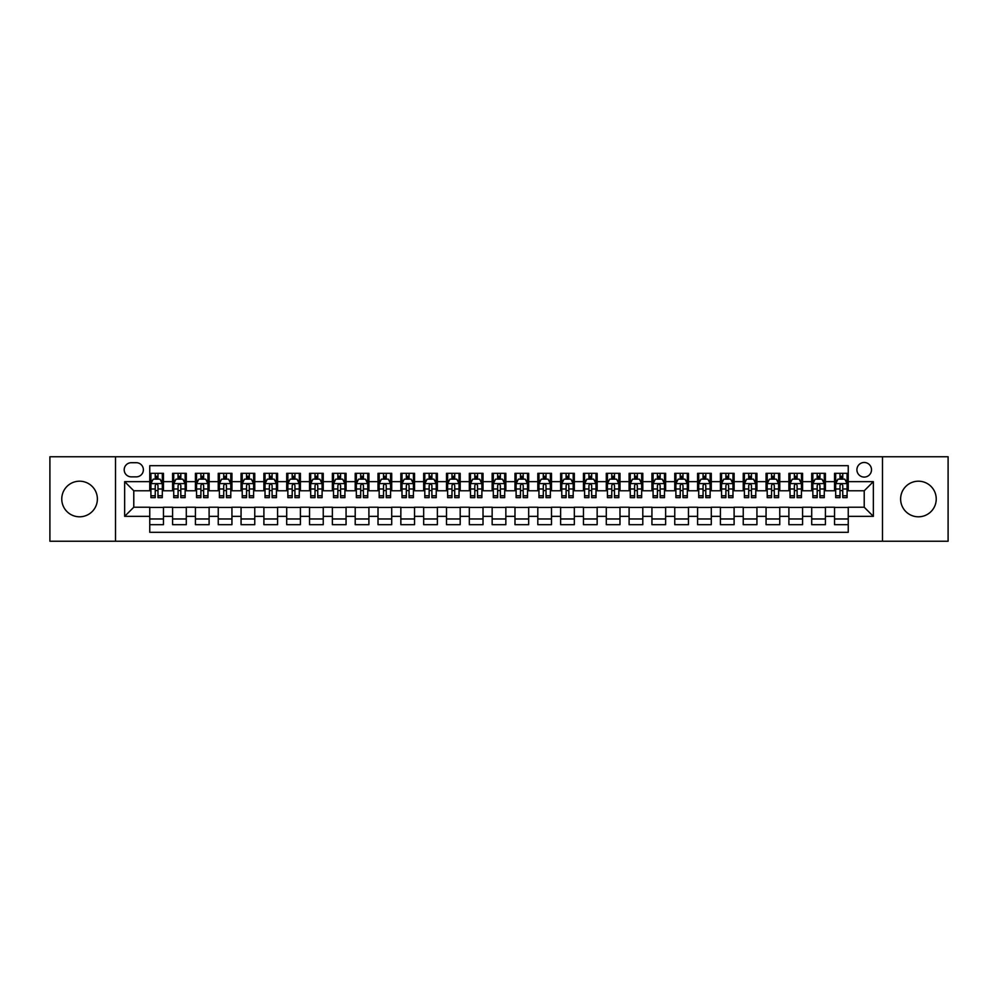 <?xml version="1.0" encoding="UTF-8"?>
<svg xmlns="http://www.w3.org/2000/svg" width="998" height="998" viewBox="0 0 998 998"><rect width="100%" height="100%" fill="white"/><g stroke="black" fill="none" stroke-linecap="round" stroke-linejoin="round"><path stroke-width="1.5" d="M918.422 481.198A17.802 17.802 0 0 0 900.62 499A17.802 17.802 0 0 0 918.422 516.802A17.802 17.802 0 0 0 936.236 499A17.802 17.802 0 0 0 918.422 481.198M79.578 481.198A17.802 17.802 0 0 0 61.764 499A17.802 17.802 0 0 0 79.578 516.802A17.802 17.802 0 0 0 97.38 499A17.802 17.802 0 0 0 79.578 481.198M864.218 462.473A7.31 7.31 0 0 0 856.908 469.784A7.31 7.31 0 0 0 864.218 477.081A7.31 7.31 0 0 0 871.516 469.784A7.31 7.31 0 0 0 864.218 462.473M882.481 541.228L948.1 541.228L948.1 456.772L882.481 456.772L882.481 541.228L115.519 541.228L115.519 456.772L49.9 456.772L49.9 541.228L115.519 541.228M848.238 473.326L834.54 473.326L834.54 481.647L825.408 481.647L825.408 490.779L834.54 490.779L834.54 481.647M825.408 481.647L825.408 473.326L811.711 473.326L811.711 481.647L802.579 481.647L802.579 490.779L811.711 490.779L811.711 481.647M802.579 481.647L802.579 473.326L788.894 473.326L788.894 481.647L779.762 481.647L779.762 490.779L788.894 490.779L788.894 481.647M779.762 481.647L779.762 473.326L766.065 473.326L766.065 481.647L756.933 481.647L756.933 490.779L766.065 490.779L766.065 481.647M756.933 481.647L756.933 473.326L743.236 473.326L743.236 481.647L734.104 481.647L734.104 490.779L743.236 490.779L743.236 481.647M734.104 481.647L734.104 473.326L720.406 473.326L720.406 481.647L711.287 481.647L711.287 490.779L720.406 490.779L720.406 481.647M711.287 481.647L711.287 473.326L697.59 473.326L697.59 481.647L688.458 481.647L688.458 490.779L697.59 490.779L697.59 481.647M688.458 481.647L688.458 473.326L674.76 473.326L674.76 481.647L665.629 481.647L665.629 490.779L674.76 490.779L674.76 481.647M665.629 481.647L665.629 473.326L651.931 473.326L651.931 481.647L642.799 481.647L642.799 490.779L651.931 490.779L651.931 481.647M642.799 481.647L642.799 473.326L629.102 473.326L629.102 481.647L619.983 481.647L619.983 490.779L629.102 490.779L629.102 481.647M619.983 481.647L619.983 473.326L606.285 473.326L606.285 481.647L597.153 481.647L597.153 490.779L606.285 490.779L606.285 481.647M597.153 481.647L597.153 473.326L583.456 473.326L583.456 481.647L574.324 481.647L574.324 490.779L583.456 490.779L583.456 481.647M574.324 481.647L574.324 473.326L560.626 473.326L560.626 481.647L551.495 481.647L551.495 490.779L560.626 490.779L560.626 481.647M551.495 481.647L551.495 473.326L537.81 473.326L537.81 481.647L528.678 481.647L528.678 490.779L537.81 490.779L537.81 481.647M528.678 481.647L528.678 473.326L514.98 473.326L514.98 481.647L505.849 481.647L505.849 490.779L514.98 490.779L514.98 481.647M505.849 481.647L505.849 473.326L492.151 473.326L492.151 481.647L483.02 481.647L483.02 490.779L492.151 490.779L492.151 481.647M483.02 481.647L483.02 473.326L469.322 473.326L469.322 481.647L460.19 481.647L460.19 490.779L469.322 490.779L469.322 481.647M460.19 481.647L460.19 473.326L446.505 473.326L446.505 481.647L437.374 481.647L437.374 490.779L446.505 490.779L446.505 481.647M437.374 481.647L437.374 473.326L423.676 473.326L423.676 481.647L414.544 481.647L414.544 490.779L423.676 490.779L423.676 481.647M414.544 481.647L414.544 473.326L400.847 473.326L400.847 481.647L391.715 481.647L391.715 490.779L400.847 490.779L400.847 481.647M391.715 481.647L391.715 473.326L378.017 473.326L378.017 481.647L368.898 481.647L368.898 490.779L378.017 490.779L378.017 481.647M368.898 481.647L368.898 473.326L355.201 473.326L355.201 481.647L346.069 481.647L346.069 490.779L355.201 490.779L355.201 481.647M346.069 481.647L346.069 473.326L332.371 473.326L332.371 481.647L323.24 481.647L323.24 490.779L332.371 490.779L332.371 481.647M323.24 481.647L323.24 473.326L309.542 473.326L309.542 481.647L300.41 481.647L300.41 490.779L309.542 490.779L309.542 481.647M300.41 481.647L300.41 473.326L286.713 473.326L286.713 481.647L277.594 481.647L277.594 490.779L286.713 490.779L286.713 481.647M277.594 481.647L277.594 473.326L263.896 473.326L263.896 481.647L254.764 481.647L254.764 490.779L263.896 490.779L263.896 481.647M254.764 481.647L254.764 473.326L241.067 473.326L241.067 481.647L231.935 481.647L231.935 490.779L241.067 490.779L241.067 481.647M231.935 481.647L231.935 473.326L218.238 473.326L218.238 481.647L209.106 481.647L209.106 490.779L218.238 490.779L218.238 481.647M209.106 481.647L209.106 473.326L195.421 473.326L195.421 481.647L186.289 481.647L186.289 490.779L195.421 490.779L195.421 481.647M186.289 481.647L186.289 473.326L172.592 473.326L172.592 490.779L163.46 490.779L163.46 473.326L149.762 473.326M149.762 524.674L163.46 524.674L163.46 507.221L172.592 507.221L172.592 524.674L186.289 524.674L186.289 507.221L195.421 507.221L195.421 516.353L186.289 516.353M195.421 516.353L195.421 524.674L209.106 524.674L209.106 507.221L218.238 507.221L218.238 516.353L209.106 516.353M218.238 516.353L218.238 524.674L231.935 524.674L231.935 507.221L241.067 507.221L241.067 516.353L231.935 516.353M241.067 516.353L241.067 524.674L254.764 524.674L254.764 507.221L263.896 507.221L263.896 516.353L254.764 516.353M263.896 516.353L263.896 524.674L277.594 524.674L277.594 507.221L286.713 507.221L286.713 516.353L277.594 516.353M286.713 516.353L286.713 524.674L300.41 524.674L300.41 507.221L309.542 507.221L309.542 516.353L300.41 516.353M309.542 516.353L309.542 524.674L323.24 524.674L323.24 507.221L332.371 507.221L332.371 516.353L323.24 516.353M332.371 516.353L332.371 524.674L346.069 524.674L346.069 507.221L355.201 507.221L355.201 516.353L346.069 516.353M355.201 516.353L355.201 524.674L368.898 524.674L368.898 507.221L378.017 507.221L378.017 516.353L368.898 516.353M378.017 516.353L378.017 524.674L391.715 524.674L391.715 507.221L400.847 507.221L400.847 516.353L391.715 516.353M400.847 516.353L400.847 524.674L414.544 524.674L414.544 507.221L423.676 507.221L423.676 516.353L414.544 516.353M423.676 516.353L423.676 524.674L437.374 524.674L437.374 507.221L446.505 507.221L446.505 516.353L437.374 516.353M446.505 516.353L446.505 524.674L460.19 524.674L460.19 507.221L469.322 507.221L469.322 516.353L460.19 516.353M469.322 516.353L469.322 524.674L483.02 524.674L483.02 507.221L492.151 507.221L492.151 516.353L483.02 516.353M492.151 516.353L492.151 524.674L505.849 524.674L505.849 507.221L514.98 507.221L514.98 516.353L505.849 516.353M514.98 516.353L514.98 524.674L528.678 524.674L528.678 507.221L537.81 507.221L537.81 516.353L528.678 516.353M537.81 516.353L537.81 524.674L551.495 524.674L551.495 507.221L560.626 507.221L560.626 516.353L551.495 516.353M560.626 516.353L560.626 524.674L574.324 524.674L574.324 507.221L583.456 507.221L583.456 516.353L574.324 516.353M583.456 516.353L583.456 524.674L597.153 524.674L597.153 507.221L606.285 507.221L606.285 516.353L597.153 516.353M606.285 516.353L606.285 524.674L619.983 524.674L619.983 507.221L629.102 507.221L629.102 516.353L619.983 516.353M629.102 516.353L629.102 524.674L642.799 524.674L642.799 507.221L651.931 507.221L651.931 516.353L642.799 516.353M651.931 516.353L651.931 524.674L665.629 524.674L665.629 507.221L674.76 507.221L674.76 516.353L665.629 516.353M674.76 516.353L674.76 524.674L688.458 524.674L688.458 507.221L697.59 507.221L697.59 516.353L688.458 516.353M697.59 516.353L697.59 524.674L711.287 524.674L711.287 507.221L720.406 507.221L720.406 516.353L711.287 516.353M720.406 516.353L720.406 524.674L734.104 524.674L734.104 507.221L743.236 507.221L743.236 516.353L734.104 516.353M743.236 516.353L743.236 524.674L756.933 524.674L756.933 507.221L766.065 507.221L766.065 516.353L756.933 516.353M766.065 516.353L766.065 524.674L779.762 524.674L779.762 507.221L788.894 507.221L788.894 516.353L779.762 516.353M788.894 516.353L788.894 524.674L802.579 524.674L802.579 507.221L811.711 507.221L811.711 516.353L802.579 516.353M811.711 516.353L811.711 524.674L825.408 524.674L825.408 507.221L834.54 507.221L834.54 516.353L825.408 516.353M131.274 476.857L136.302 476.857A7.073 7.073 0 0 0 143.375 469.784A7.073 7.073 0 0 0 136.302 462.71L131.274 462.71A7.073 7.073 0 0 0 124.201 469.784A7.073 7.073 0 0 0 131.274 476.857M882.481 456.772L115.519 456.772M848.238 481.647L848.238 465.679L149.762 465.679L149.762 490.779L133.782 490.779L133.782 507.221L149.762 507.221L149.762 532.321L848.238 532.321L848.238 507.221L864.218 507.221L864.218 490.779L848.238 490.779L848.238 481.647L873.35 481.647L873.35 516.353L848.238 516.353M149.762 516.353L124.65 516.353L124.65 481.647L149.762 481.647M834.54 516.353L834.54 524.674L848.238 524.674M149.762 479.028L150.91 479.028M155.239 479.028L157.983 479.028M162.312 479.028L163.46 479.028M149.762 490.554L150.91 490.554M155.239 490.554L157.983 490.554M162.312 490.554L163.46 490.554M149.762 507.446L163.46 507.446M149.762 518.972L163.46 518.972M172.592 490.554L173.727 490.554M178.068 490.554L180.813 490.554M185.141 490.554L186.289 490.554M172.592 479.028L173.727 479.028M178.068 479.028L180.813 479.028M185.141 479.028L186.289 479.028M172.592 507.446L186.289 507.446M172.592 518.972L186.289 518.972M195.421 507.446L209.106 507.446M195.421 518.972L209.106 518.972M195.421 479.028L196.556 479.028M200.897 479.028L203.629 479.028M207.971 479.028L209.106 479.028M195.421 490.554L196.556 490.554M200.897 490.554L203.629 490.554M207.971 490.554L209.106 490.554M218.238 507.446L231.935 507.446M218.238 518.972L231.935 518.972M218.238 479.028L219.385 479.028M223.714 479.028L226.459 479.028M230.8 479.028L231.935 479.028M218.238 490.554L219.385 490.554M223.714 490.554L226.459 490.554M230.8 490.554L231.935 490.554M241.067 507.446L254.764 507.446M241.067 518.972L254.764 518.972M241.067 479.028L242.215 479.028M246.543 479.028L249.288 479.028M253.617 479.028L254.764 479.028M241.067 490.554L242.215 490.554M246.543 490.554L249.288 490.554M253.617 490.554L254.764 490.554M263.896 507.446L277.594 507.446M263.896 518.972L277.594 518.972M263.896 479.028L265.031 479.028M269.373 479.028L272.105 479.028M276.446 479.028L277.594 479.028M263.896 490.554L265.031 490.554M269.373 490.554L272.105 490.554M276.446 490.554L277.594 490.554M286.713 507.446L300.41 507.446M286.713 518.972L300.41 518.972M286.713 479.028L287.861 479.028M292.202 479.028L294.934 479.028M299.275 479.028L300.41 479.028M286.713 490.554L287.861 490.554M292.202 490.554L294.934 490.554M299.275 490.554L300.41 490.554M309.542 507.446L323.24 507.446M309.542 518.972L323.24 518.972M309.542 479.028L310.69 479.028M315.019 479.028L317.763 479.028M322.104 479.028L323.24 479.028M309.542 490.554L310.69 490.554M315.019 490.554L317.763 490.554M322.104 490.554L323.24 490.554M332.371 507.446L346.069 507.446M332.371 518.972L346.069 518.972M332.371 479.028L333.507 479.028M337.848 479.028L340.592 479.028M344.921 479.028L346.069 479.028M332.371 490.554L333.507 490.554M337.848 490.554L340.592 490.554M344.921 490.554L346.069 490.554M355.201 507.446L368.898 507.446M355.201 518.972L368.898 518.972M355.201 479.028L356.336 479.028M360.677 479.028L363.409 479.028M367.751 479.028L368.898 479.028M355.201 490.554L356.336 490.554M360.677 490.554L363.409 490.554M367.751 490.554L368.898 490.554M378.017 507.446L391.715 507.446M378.017 518.972L391.715 518.972M378.017 479.028L379.165 479.028M383.506 479.028L386.238 479.028M390.58 479.028L391.715 479.028M378.017 490.554L379.165 490.554M383.506 490.554L386.238 490.554M390.58 490.554L391.715 490.554M400.847 507.446L414.544 507.446M400.847 518.972L414.544 518.972M400.847 479.028L401.994 479.028M406.323 479.028L409.068 479.028M413.409 479.028L414.544 479.028M400.847 490.554L401.994 490.554M406.323 490.554L409.068 490.554M413.409 490.554L414.544 490.554M423.676 507.446L437.374 507.446M423.676 518.972L437.374 518.972M423.676 479.028L424.811 479.028M429.152 479.028L431.897 479.028M436.226 479.028L437.374 479.028M423.676 490.554L424.811 490.554M429.152 490.554L431.897 490.554M436.226 490.554L437.374 490.554M446.505 507.446L460.19 507.446M446.505 518.972L460.19 518.972M446.505 479.028L447.64 479.028M451.982 479.028L454.714 479.028M459.055 479.028L460.19 479.028M446.505 490.554L447.64 490.554M451.982 490.554L454.714 490.554M459.055 490.554L460.19 490.554M469.322 507.446L483.02 507.446M469.322 518.972L483.02 518.972M469.322 479.028L470.47 479.028M474.799 479.028L477.543 479.028M481.884 479.028L483.02 479.028M469.322 490.554L470.47 490.554M474.799 490.554L477.543 490.554M481.884 490.554L483.02 490.554M492.151 507.446L505.849 507.446M492.151 518.972L505.849 518.972M492.151 479.028L493.299 479.028M497.628 479.028L500.372 479.028M504.701 479.028L505.849 479.028M492.151 490.554L493.299 490.554M497.628 490.554L500.372 490.554M504.701 490.554L505.849 490.554M514.98 507.446L528.678 507.446M514.98 518.972L528.678 518.972M514.98 479.028L516.116 479.028M520.457 479.028L523.202 479.028M527.53 479.028L528.678 479.028M514.98 490.554L516.116 490.554M520.457 490.554L523.202 490.554M527.53 490.554L528.678 490.554M537.81 507.446L551.495 507.446M537.81 518.972L551.495 518.972M537.81 479.028L538.945 479.028M543.286 479.028L546.018 479.028M550.36 479.028L551.495 479.028M537.81 490.554L538.945 490.554M543.286 490.554L546.018 490.554M550.36 490.554L551.495 490.554M560.626 507.446L574.324 507.446M560.626 518.972L574.324 518.972M560.626 479.028L561.774 479.028M566.103 479.028L568.848 479.028M573.189 479.028L574.324 479.028M560.626 490.554L561.774 490.554M566.103 490.554L568.848 490.554M573.189 490.554L574.324 490.554M583.456 507.446L597.153 507.446M583.456 518.972L597.153 518.972M583.456 479.028L584.591 479.028M588.932 479.028L591.677 479.028M596.006 479.028L597.153 479.028M583.456 490.554L584.591 490.554M588.932 490.554L591.677 490.554M596.006 490.554L597.153 490.554M606.285 507.446L619.983 507.446M606.285 518.972L619.983 518.972M606.285 479.028L607.42 479.028M611.762 479.028L614.494 479.028M618.835 479.028L619.983 479.028M606.285 490.554L607.42 490.554M611.762 490.554L614.494 490.554M618.835 490.554L619.983 490.554M629.102 507.446L642.799 507.446M629.102 518.972L642.799 518.972M629.102 479.028L630.249 479.028M634.591 479.028L637.323 479.028M641.664 479.028L642.799 479.028M629.102 490.554L630.249 490.554M634.591 490.554L637.323 490.554M641.664 490.554L642.799 490.554M651.931 507.446L665.629 507.446M651.931 518.972L665.629 518.972M651.931 479.028L653.079 479.028M657.408 479.028L660.152 479.028M664.493 479.028L665.629 479.028M651.931 490.554L653.079 490.554M657.408 490.554L660.152 490.554M664.493 490.554L665.629 490.554M674.76 507.446L688.458 507.446M674.76 518.972L688.458 518.972M674.76 479.028L675.895 479.028M680.237 479.028L682.981 479.028M687.31 479.028L688.458 479.028M674.76 490.554L675.895 490.554M680.237 490.554L682.981 490.554M687.31 490.554L688.458 490.554M697.59 507.446L711.287 507.446M697.59 518.972L711.287 518.972M697.59 479.028L698.725 479.028M703.066 479.028L705.798 479.028M710.139 479.028L711.287 479.028M697.59 490.554L698.725 490.554M703.066 490.554L705.798 490.554M710.139 490.554L711.287 490.554M720.406 507.446L734.104 507.446M720.406 518.972L734.104 518.972M720.406 479.028L721.554 479.028M725.895 479.028L728.627 479.028M732.969 479.028L734.104 479.028M720.406 490.554L721.554 490.554M725.895 490.554L728.627 490.554M732.969 490.554L734.104 490.554M743.236 507.446L756.933 507.446M743.236 518.972L756.933 518.972M743.236 479.028L744.383 479.028M748.712 479.028L751.457 479.028M755.785 479.028L756.933 479.028M743.236 490.554L744.383 490.554M748.712 490.554L751.457 490.554M755.785 490.554L756.933 490.554M766.065 507.446L779.762 507.446M766.065 518.972L779.762 518.972M766.065 479.028L767.2 479.028M771.541 479.028L774.286 479.028M778.615 479.028L779.762 479.028M766.065 490.554L767.2 490.554M771.541 490.554L774.286 490.554M778.615 490.554L779.762 490.554M788.894 507.446L802.579 507.446M788.894 518.972L802.579 518.972M788.894 479.028L790.029 479.028M794.371 479.028L797.103 479.028M801.444 479.028L802.579 479.028M788.894 490.554L790.029 490.554M794.371 490.554L797.103 490.554M801.444 490.554L802.579 490.554M811.711 507.446L825.408 507.446M811.711 518.972L825.408 518.972M811.711 479.028L812.859 479.028M817.187 479.028L819.932 479.028M824.273 479.028L825.408 479.028M811.711 490.554L812.859 490.554M817.187 490.554L819.932 490.554M824.273 490.554L825.408 490.554M834.54 507.446L848.238 507.446M834.54 518.972L848.238 518.972M834.54 479.028L835.688 479.028M840.017 479.028L842.761 479.028M847.09 479.028L848.238 479.028M834.54 490.554L835.688 490.554M840.017 490.554L842.761 490.554M847.09 490.554L848.238 490.554M133.782 490.779L124.65 481.647M133.782 507.221L124.65 516.353M873.35 481.647L864.218 490.779M873.35 516.353L864.218 507.221M157.983 476.283L155.239 476.283M162.312 495.769L157.983 495.769L157.983 497.628L162.312 497.628L162.312 483.706L160.029 479.14L153.193 479.14L150.91 483.706L150.91 497.628L155.239 497.628L155.239 495.769L150.91 495.769M150.91 483.706L150.91 473.326M162.312 483.706L162.312 473.326M155.239 479.14L155.239 473.326M157.983 473.326L157.983 479.14M157.983 495.769L157.983 485.415C157.073 483.656 156.162 483.656 155.239 485.415L155.239 495.769M180.813 476.283L178.068 476.283M185.141 495.769L180.813 495.769L180.813 497.628L185.141 497.628L185.141 483.706L182.859 479.14L176.01 479.14L173.727 483.706L173.727 497.628L178.068 497.628L178.068 495.769L173.727 495.769M173.727 483.706L173.727 473.326M185.141 483.706L185.141 473.326M178.068 479.14L178.068 473.326M180.813 473.326L180.813 479.14M180.813 495.769L180.813 485.415C179.889 483.656 178.979 483.656 178.068 485.415L178.068 495.769M203.629 476.283L200.897 476.283M207.971 495.769L203.629 495.769L203.629 497.628L207.971 497.628L207.971 483.706L205.688 479.14L198.839 479.14L196.556 483.706L196.556 497.628L200.897 497.628L200.897 495.769L196.556 495.769M196.556 483.706L196.556 473.326M207.971 483.706L207.971 473.326M200.897 479.14L200.897 473.326M203.629 473.326L203.629 479.14M203.629 495.769L203.629 485.415C202.719 483.656 201.808 483.656 200.897 485.415L200.897 495.769M226.459 476.283L223.714 476.283M230.8 495.769L226.459 495.769L226.459 497.628L230.8 497.628L230.8 483.706L228.517 479.14L221.668 479.14L219.385 483.706L219.385 497.628L223.714 497.628L223.714 495.769L219.385 495.769M219.385 483.706L219.385 473.326M230.8 483.706L230.8 473.326M223.714 479.14L223.714 473.326M226.459 473.326L226.459 479.14M226.459 495.769L226.459 485.415C225.548 483.656 224.637 483.656 223.714 485.415L223.714 495.769M249.288 476.283L246.543 476.283M253.617 495.769L249.288 495.769L249.288 497.628L253.617 497.628L253.617 483.706L251.334 479.14L244.485 479.14L242.215 483.706L242.215 497.628L246.543 497.628L246.543 495.769L242.215 495.769M242.215 483.706L242.215 473.326M253.617 483.706L253.617 473.326M246.543 479.14L246.543 473.326M249.288 473.326L249.288 479.14M249.288 495.769L249.288 485.415C248.377 483.656 247.454 483.656 246.543 485.415L246.543 495.769M272.105 476.283L269.373 476.283M276.446 495.769L272.105 495.769L272.105 497.628L276.446 497.628L276.446 483.706L274.163 479.14L267.314 479.14L265.031 483.706L265.031 497.628L269.373 497.628L269.373 495.769L265.031 495.769M265.031 483.706L265.031 473.326M276.446 483.706L276.446 473.326M269.373 479.14L269.373 473.326M272.105 473.326L272.105 479.14M272.105 495.769L272.105 485.415C271.194 483.656 270.283 483.656 269.373 485.415L269.373 495.769M294.934 476.283L292.202 476.283M299.275 495.769L294.934 495.769L294.934 497.628L299.275 497.628L299.275 483.706L296.992 479.14L290.144 479.14L287.861 483.706L287.861 497.628L292.202 497.628L292.202 495.769L287.861 495.769M287.861 483.706L287.861 473.326M299.275 483.706L299.275 473.326M292.202 479.14L292.202 473.326M294.934 473.326L294.934 479.14M294.934 495.769L294.934 485.415C294.023 483.656 293.113 483.656 292.202 485.415L292.202 495.769M317.763 476.283L315.019 476.283M322.104 495.769L317.763 495.769L317.763 497.628L322.104 497.628L322.104 483.706L319.822 479.14L312.973 479.14L310.69 483.706L310.69 497.628L315.019 497.628L315.019 495.769L310.69 495.769M310.69 483.706L310.69 473.326M322.104 483.706L322.104 473.326M315.019 479.14L315.019 473.326M317.763 473.326L317.763 479.14M317.763 495.769L317.763 485.415C316.853 483.656 315.942 483.656 315.019 485.415L315.019 495.769M340.592 476.283L337.848 476.283M344.921 495.769L340.592 495.769L340.592 497.628L344.921 497.628L344.921 483.706L342.638 479.14L335.79 479.14L333.507 483.706L333.507 497.628L337.848 497.628L337.848 495.769L333.507 495.769M333.507 483.706L333.507 473.326M344.921 483.706L344.921 473.326M337.848 479.14L337.848 473.326M340.592 473.326L340.592 479.14M340.592 495.769L340.592 485.415C339.682 483.656 338.759 483.656 337.848 485.415L337.848 495.769M363.409 476.283L360.677 476.283M367.751 495.769L363.409 495.769L363.409 497.628L367.751 497.628L367.751 483.706L365.468 479.14L358.619 479.14L356.336 483.706L356.336 497.628L360.677 497.628L360.677 495.769L356.336 495.769M356.336 483.706L356.336 473.326M367.751 483.706L367.751 473.326M360.677 479.14L360.677 473.326M363.409 473.326L363.409 479.14M363.409 495.769L363.409 485.415C362.499 483.656 361.588 483.656 360.677 485.415L360.677 495.769M386.238 476.283L383.506 476.283M390.58 495.769L386.238 495.769L386.238 497.628L390.58 497.628L390.58 483.706L388.297 479.14L381.448 479.14L379.165 483.706L379.165 497.628L383.506 497.628L383.506 495.769L379.165 495.769M379.165 483.706L379.165 473.326M390.58 483.706L390.58 473.326M383.506 479.14L383.506 473.326M386.238 473.326L386.238 479.14M386.238 495.769L386.238 485.415C385.328 483.656 384.417 483.656 383.506 485.415L383.506 495.769M409.068 476.283L406.323 476.283M413.409 495.769L409.068 495.769L409.068 497.628L413.409 497.628L413.409 483.706L411.126 479.14L404.277 479.14L401.994 483.706L401.994 497.628L406.323 497.628L406.323 495.769L401.994 495.769M401.994 483.706L401.994 473.326M413.409 483.706L413.409 473.326M406.323 479.14L406.323 473.326M409.068 473.326L409.068 479.14M409.068 495.769L409.068 485.415C408.157 483.656 407.246 483.656 406.323 485.415L406.323 495.769M431.897 476.283L429.152 476.283M436.226 495.769L431.897 495.769L431.897 497.628L436.226 497.628L436.226 483.706L433.943 479.14L427.094 479.14L424.811 483.706L424.811 497.628L429.152 497.628L429.152 495.769L424.811 495.769M424.811 483.706L424.811 473.326M436.226 483.706L436.226 473.326M429.152 479.14L429.152 473.326M431.897 473.326L431.897 479.14M431.897 495.769L431.897 485.415C430.974 483.656 430.063 483.656 429.152 485.415L429.152 495.769M454.714 476.283L451.982 476.283M459.055 495.769L454.714 495.769L454.714 497.628L459.055 497.628L459.055 483.706L456.772 479.14L449.923 479.14L447.64 483.706L447.64 497.628L451.982 497.628L451.982 495.769L447.64 495.769M447.64 483.706L447.64 473.326M459.055 483.706L459.055 473.326M451.982 479.14L451.982 473.326M454.714 473.326L454.714 479.14M454.714 495.769L454.714 485.415C453.803 483.656 452.892 483.656 451.982 485.415L451.982 495.769M477.543 476.283L474.799 476.283M481.884 495.769L477.543 495.769L477.543 497.628L481.884 497.628L481.884 483.706L479.601 479.14L472.753 479.14L470.47 483.706L470.47 497.628L474.799 497.628L474.799 495.769L470.47 495.769M470.47 483.706L470.47 473.326M481.884 483.706L481.884 473.326M474.799 479.14L474.799 473.326M477.543 473.326L477.543 479.14M477.543 495.769L477.543 485.415C476.632 483.656 475.722 483.656 474.799 485.415L474.799 495.769M500.372 476.283L497.628 476.283M504.701 495.769L500.372 495.769L500.372 497.628L504.701 497.628L504.701 483.706L502.418 479.14L495.582 479.14L493.299 483.706L493.299 497.628L497.628 497.628L497.628 495.769L493.299 495.769M493.299 483.706L493.299 473.326M504.701 483.706L504.701 473.326M497.628 479.14L497.628 473.326M500.372 473.326L500.372 479.14M500.372 495.769L500.372 485.415C499.462 483.656 498.551 483.656 497.628 485.415L497.628 495.769M523.202 476.283L520.457 476.283M527.53 495.769L523.202 495.769L523.202 497.628L527.53 497.628L527.53 483.706L525.247 479.14L518.399 479.14L516.116 483.706L516.116 497.628L520.457 497.628L520.457 495.769L516.116 495.769M516.116 483.706L516.116 473.326M527.53 483.706L527.53 473.326M520.457 479.14L520.457 473.326M523.202 473.326L523.202 479.14M523.202 495.769L523.202 485.415C522.278 483.656 521.368 483.656 520.457 485.415L520.457 495.769M546.018 476.283L543.286 476.283M550.36 495.769L546.018 495.769L546.018 497.628L550.36 497.628L550.36 483.706L548.077 479.14L541.228 479.14L538.945 483.706L538.945 497.628L543.286 497.628L543.286 495.769L538.945 495.769M538.945 483.706L538.945 473.326M550.36 483.706L550.36 473.326M543.286 479.14L543.286 473.326M546.018 473.326L546.018 479.14M546.018 495.769L546.018 485.415C545.108 483.656 544.197 483.656 543.286 485.415L543.286 495.769M568.848 476.283L566.103 476.283M573.189 495.769L568.848 495.769L568.848 497.628L573.189 497.628L573.189 483.706L570.906 479.14L564.057 479.14L561.774 483.706L561.774 497.628L566.103 497.628L566.103 495.769L561.774 495.769M561.774 483.706L561.774 473.326M573.189 483.706L573.189 473.326M566.103 479.14L566.103 473.326M568.848 473.326L568.848 479.14M568.848 495.769L568.848 485.415C567.937 483.656 567.026 483.656 566.103 485.415L566.103 495.769M591.677 476.283L588.932 476.283M596.006 495.769L591.677 495.769L591.677 497.628L596.006 497.628L596.006 483.706L593.723 479.14L586.874 479.14L584.591 483.706L584.591 497.628L588.932 497.628L588.932 495.769L584.591 495.769M584.591 483.706L584.591 473.326M596.006 483.706L596.006 473.326M588.932 479.14L588.932 473.326M591.677 473.326L591.677 479.14M591.677 495.769L591.677 485.415C590.766 483.656 589.843 483.656 588.932 485.415L588.932 495.769M614.494 476.283L611.762 476.283M618.835 495.769L614.494 495.769L614.494 497.628L618.835 497.628L618.835 483.706L616.552 479.14L609.703 479.14L607.42 483.706L607.42 497.628L611.762 497.628L611.762 495.769L607.42 495.769M607.42 483.706L607.42 473.326M618.835 483.706L618.835 473.326M611.762 479.14L611.762 473.326M614.494 473.326L614.494 479.14M614.494 495.769L614.494 485.415C613.583 483.656 612.672 483.656 611.762 485.415L611.762 495.769M637.323 476.283L634.591 476.283M641.664 495.769L637.323 495.769L637.323 497.628L641.664 497.628L641.664 483.706L639.381 479.14L632.532 479.14L630.249 483.706L630.249 497.628L634.591 497.628L634.591 495.769L630.249 495.769M630.249 483.706L630.249 473.326M641.664 483.706L641.664 473.326M634.591 479.14L634.591 473.326M637.323 473.326L637.323 479.14M637.323 495.769L637.323 485.415C636.412 483.656 635.501 483.656 634.591 485.415L634.591 495.769M660.152 476.283L657.408 476.283M664.493 495.769L660.152 495.769L660.152 497.628L664.493 497.628L664.493 483.706L662.21 479.14L655.362 479.14L653.079 483.706L653.079 497.628L657.408 497.628L657.408 495.769L653.079 495.769M653.079 483.706L653.079 473.326M664.493 483.706L664.493 473.326M657.408 479.14L657.408 473.326M660.152 473.326L660.152 479.14M660.152 495.769L660.152 485.415C659.241 483.656 658.331 483.656 657.408 485.415L657.408 495.769M682.981 476.283L680.237 476.283M687.31 495.769L682.981 495.769L682.981 497.628L687.31 497.628L687.31 483.706L685.027 479.14L678.178 479.14L675.895 483.706L675.895 497.628L680.237 497.628L680.237 495.769L675.895 495.769M675.895 483.706L675.895 473.326M687.31 483.706L687.31 473.326M680.237 479.14L680.237 473.326M682.981 473.326L682.981 479.14M682.981 495.769L682.981 485.415C682.071 483.656 681.147 483.656 680.237 485.415L680.237 495.769M705.798 476.283L703.066 476.283M710.139 495.769L705.798 495.769L705.798 497.628L710.139 497.628L710.139 483.706L707.856 479.14L701.008 479.14L698.725 483.706L698.725 497.628L703.066 497.628L703.066 495.769L698.725 495.769M698.725 483.706L698.725 473.326M710.139 483.706L710.139 473.326M703.066 479.14L703.066 473.326M705.798 473.326L705.798 479.14M705.798 495.769L705.798 485.415C704.887 483.656 703.977 483.656 703.066 485.415L703.066 495.769M728.627 476.283L725.895 476.283M732.969 495.769L728.627 495.769L728.627 497.628L732.969 497.628L732.969 483.706L730.686 479.14L723.837 479.14L721.554 483.706L721.554 497.628L725.895 497.628L725.895 495.769L721.554 495.769M721.554 483.706L721.554 473.326M732.969 483.706L732.969 473.326M725.895 479.14L725.895 473.326M728.627 473.326L728.627 479.14M728.627 495.769L728.627 485.415C727.717 483.656 726.806 483.656 725.895 485.415L725.895 495.769M751.457 476.283L748.712 476.283M755.785 495.769L751.457 495.769L751.457 497.628L755.785 497.628L755.785 483.706L753.515 479.14L746.666 479.14L744.383 483.706L744.383 497.628L748.712 497.628L748.712 495.769L744.383 495.769M744.383 483.706L744.383 473.326M755.785 483.706L755.785 473.326M748.712 479.14L748.712 473.326M751.457 473.326L751.457 479.14M751.457 495.769L751.457 485.415C750.546 483.656 749.635 483.656 748.712 485.415L748.712 495.769M774.286 476.283L771.541 476.283M778.615 495.769L774.286 495.769L774.286 497.628L778.615 497.628L778.615 483.706L776.332 479.14L769.483 479.14L767.2 483.706L767.2 497.628L771.541 497.628L771.541 495.769L767.2 495.769M767.2 483.706L767.2 473.326M778.615 483.706L778.615 473.326M771.541 479.14L771.541 473.326M774.286 473.326L774.286 479.14M774.286 495.769L774.286 485.415C773.363 483.656 772.452 483.656 771.541 485.415L771.541 495.769M797.103 476.283L794.371 476.283M801.444 495.769L797.103 495.769L797.103 497.628L801.444 497.628L801.444 483.706L799.161 479.14L792.312 479.14L790.029 483.706L790.029 497.628L794.371 497.628L794.371 495.769L790.029 495.769M790.029 483.706L790.029 473.326M801.444 483.706L801.444 473.326M794.371 479.14L794.371 473.326M797.103 473.326L797.103 479.14M797.103 495.769L797.103 485.415C796.192 483.656 795.281 483.656 794.371 485.415L794.371 495.769M819.932 476.283L817.187 476.283M824.273 495.769L819.932 495.769L819.932 497.628L824.273 497.628L824.273 483.706L821.99 479.14L815.141 479.14L812.859 483.706L812.859 497.628L817.187 497.628L817.187 495.769L812.859 495.769M812.859 483.706L812.859 473.326M824.273 483.706L824.273 473.326M817.187 479.14L817.187 473.326M819.932 473.326L819.932 479.14M819.932 495.769L819.932 485.415C819.021 483.656 818.111 483.656 817.187 485.415L817.187 495.769M842.761 476.283L840.017 476.283M847.09 495.769L842.761 495.769L842.761 497.628L847.09 497.628L847.09 483.706L844.807 479.14L837.971 479.14L835.688 483.706L835.688 497.628L840.017 497.628L840.017 495.769L835.688 495.769M835.688 483.706L835.688 473.326M847.09 483.706L847.09 473.326M840.017 479.14L840.017 473.326M842.761 473.326L842.761 479.14M842.761 495.769L842.761 485.415C841.85 483.656 840.94 483.656 840.017 485.415L840.017 495.769M172.592 516.353L163.46 516.353M172.592 481.647L163.46 481.647M162.262 483.593L150.96 483.593M150.91 480.4L152.557 480.4M160.666 480.4L162.312 480.4M155.239 488.995L150.91 488.995M162.312 488.995L157.983 488.995M157.983 477.743L155.239 477.743M185.092 483.593L173.789 483.593M173.727 480.4L175.386 480.4M183.495 480.4L185.141 480.4M178.068 488.995L173.727 488.995M185.141 488.995L180.813 488.995M180.813 477.743L178.068 477.743M207.908 483.593L196.618 483.593M196.556 480.4L198.215 480.4M206.312 480.4L207.971 480.4M200.897 488.995L196.556 488.995M207.971 488.995L203.629 488.995M203.629 477.743L200.897 477.743M230.738 483.593L219.435 483.593M219.385 480.4L221.032 480.4M229.141 480.4L230.8 480.4M223.714 488.995L219.385 488.995M230.8 488.995L226.459 488.995M226.459 477.743L223.714 477.743M253.567 483.593L242.264 483.593M242.215 480.4L243.861 480.4M251.97 480.4L253.617 480.4M246.543 488.995L242.215 488.995M253.617 488.995L249.288 488.995M249.288 477.743L246.543 477.743M276.396 483.593L265.094 483.593M265.031 480.4L266.691 480.4M274.787 480.4L276.446 480.4M269.373 488.995L265.031 488.995M276.446 488.995L272.105 488.995M272.105 477.743L269.373 477.743M299.213 483.593L287.923 483.593M287.861 480.4L289.52 480.4M297.616 480.4L299.275 480.4M292.202 488.995L287.861 488.995M299.275 488.995L294.934 488.995M294.934 477.743L292.202 477.743M322.042 483.593L310.74 483.593M310.69 480.4L312.337 480.4M320.445 480.4L322.104 480.4M315.019 488.995L310.69 488.995M322.104 488.995L317.763 488.995M317.763 477.743L315.019 477.743M344.871 483.593L333.569 483.593M333.507 480.4L335.166 480.4M343.275 480.4L344.921 480.4M337.848 488.995L333.507 488.995M344.921 488.995L340.592 488.995M340.592 477.743L337.848 477.743M367.688 483.593L356.398 483.593M356.336 480.4L357.995 480.4M366.091 480.4L367.751 480.4M360.677 488.995L356.336 488.995M367.751 488.995L363.409 488.995M363.409 477.743L360.677 477.743M390.517 483.593L379.215 483.593M379.165 480.4L380.824 480.4M388.921 480.4L390.58 480.4M383.506 488.995L379.165 488.995M390.58 488.995L386.238 488.995M386.238 477.743L383.506 477.743M413.347 483.593L402.044 483.593M401.994 480.4L403.641 480.4M411.75 480.4L413.409 480.4M406.323 488.995L401.994 488.995M413.409 488.995L409.068 488.995M409.068 477.743L406.323 477.743M436.176 483.593L424.874 483.593M424.811 480.4L426.47 480.4M434.579 480.4L436.226 480.4M429.152 488.995L424.811 488.995M436.226 488.995L431.897 488.995M431.897 477.743L429.152 477.743M458.993 483.593L447.703 483.593M447.64 480.4L449.3 480.4M457.396 480.4L459.055 480.4M451.982 488.995L447.64 488.995M459.055 488.995L454.714 488.995M454.714 477.743L451.982 477.743M481.822 483.593L470.52 483.593M470.47 480.4L472.116 480.4M480.225 480.4L481.884 480.4M474.799 488.995L470.47 488.995M481.884 488.995L477.543 488.995M477.543 477.743L474.799 477.743M504.651 483.593L493.349 483.593M493.299 480.4L494.946 480.4M503.054 480.4L504.701 480.4M497.628 488.995L493.299 488.995M504.701 488.995L500.372 488.995M500.372 477.743L497.628 477.743M527.48 483.593L516.178 483.593M516.116 480.4L517.775 480.4M525.884 480.4L527.53 480.4M520.457 488.995L516.116 488.995M527.53 488.995L523.202 488.995M523.202 477.743L520.457 477.743M550.297 483.593L539.007 483.593M538.945 480.4L540.604 480.4M548.7 480.4L550.36 480.4M543.286 488.995L538.945 488.995M550.36 488.995L546.018 488.995M546.018 477.743L543.286 477.743M573.126 483.593L561.824 483.593M561.774 480.4L563.421 480.4M571.53 480.4L573.189 480.4M566.103 488.995L561.774 488.995M573.189 488.995L568.848 488.995M568.848 477.743L566.103 477.743M595.956 483.593L584.653 483.593M584.591 480.4L586.25 480.4M594.359 480.4L596.006 480.4M588.932 488.995L584.591 488.995M596.006 488.995L591.677 488.995M591.677 477.743L588.932 477.743M618.785 483.593L607.483 483.593M607.42 480.4L609.079 480.4M617.176 480.4L618.835 480.4M611.762 488.995L607.42 488.995M618.835 488.995L614.494 488.995M614.494 477.743L611.762 477.743M641.602 483.593L630.312 483.593M630.249 480.4L631.909 480.4M640.005 480.4L641.664 480.4M634.591 488.995L630.249 488.995M641.664 488.995L637.323 488.995M637.323 477.743L634.591 477.743M664.431 483.593L653.129 483.593M653.079 480.4L654.725 480.4M662.834 480.4L664.493 480.4M657.408 488.995L653.079 488.995M664.493 488.995L660.152 488.995M660.152 477.743L657.408 477.743M687.26 483.593L675.958 483.593M675.895 480.4L677.555 480.4M685.663 480.4L687.31 480.4M680.237 488.995L675.895 488.995M687.31 488.995L682.981 488.995M682.981 477.743L680.237 477.743M710.077 483.593L698.787 483.593M698.725 480.4L700.384 480.4M708.48 480.4L710.139 480.4M703.066 488.995L698.725 488.995M710.139 488.995L705.798 488.995M705.798 477.743L703.066 477.743M732.906 483.593L721.604 483.593M721.554 480.4L723.213 480.4M731.309 480.4L732.969 480.4M725.895 488.995L721.554 488.995M732.969 488.995L728.627 488.995M728.627 477.743L725.895 477.743M755.736 483.593L744.433 483.593M744.383 480.4L746.03 480.4M754.139 480.4L755.785 480.4M748.712 488.995L744.383 488.995M755.785 488.995L751.457 488.995M751.457 477.743L748.712 477.743M778.565 483.593L767.262 483.593M767.2 480.4L768.859 480.4M776.968 480.4L778.615 480.4M771.541 488.995L767.2 488.995M778.615 488.995L774.286 488.995M774.286 477.743L771.541 477.743M801.382 483.593L790.092 483.593M790.029 480.4L791.688 480.4M799.785 480.4L801.444 480.4M794.371 488.995L790.029 488.995M801.444 488.995L797.103 488.995M797.103 477.743L794.371 477.743M824.211 483.593L812.908 483.593M812.859 480.4L814.505 480.4M822.614 480.4L824.273 480.4M817.187 488.995L812.859 488.995M824.273 488.995L819.932 488.995M819.932 477.743L817.187 477.743M847.04 483.593L835.738 483.593M835.688 480.4L837.334 480.4M845.443 480.4L847.09 480.4M840.017 488.995L835.688 488.995M847.09 488.995L842.761 488.995M842.761 477.743L840.017 477.743"/></g></svg>
